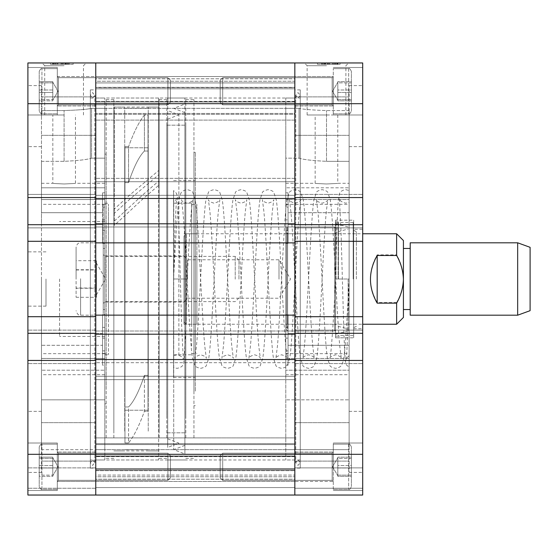 <?xml version="1.0" encoding="UTF-8"?>
<svg xmlns="http://www.w3.org/2000/svg" width="558" height="558" viewBox="0 0 558 558"><rect width="100%" height="100%" fill="white"/><g stroke="black" fill="none" stroke-linecap="round" stroke-linejoin="round"><path stroke-width="0.42" stroke-dasharray="2.79 2.09" d="M326.458 114.99L337.771 114.99L326.458 114.99M326.458 183.98C311.866 183.254 311.866 183.254 326.458 183.98C311.866 183.254 311.866 183.254 326.458 183.98C341.05 183.254 341.05 183.254 326.458 183.98C341.05 183.254 341.05 183.254 326.458 183.98M326.507 62.963L304.389 62.963L326.507 62.963M326.507 65.704L307.13 65.704L326.507 65.704M326.507 114.99L307.13 114.99L326.507 114.99M362.7 116.127L362.7 85.583L362.7 116.127M349.127 116.127L349.127 85.583L349.127 116.127M362.7 441.873L362.7 472.417L362.7 441.873M349.127 441.873L349.127 472.417L349.127 441.873M294.833 116.127L294.833 96.897L294.833 116.127M294.833 441.873L294.833 461.103L294.833 441.873M362.7 91.24L362.7 114.99L362.7 91.24M333.293 91.24L333.293 114.99L333.293 91.24M294.833 91.24L294.833 76.537L294.833 91.24L294.833 76.537L294.833 91.24L294.833 78.797L294.833 87.62L95.767 87.62L95.767 78.797L95.767 88.82L95.767 87.62L294.833 87.62L294.833 88.82L294.833 78.797L95.767 78.797L95.767 105.943L95.767 76.537L95.767 103.683L95.767 78.797L294.833 78.797L294.833 227.873L362.7 227.873L362.7 62.963L294.833 62.963L294.833 103.683L294.833 62.963L95.767 62.963L95.767 103.683L95.767 76.537L57.307 76.537L57.307 114.99L57.307 67.49L57.307 105.943L57.307 76.537L57.307 105.943L57.307 76.537L294.833 76.537L95.767 76.537L95.767 181.727L95.767 62.963L27.9 62.963L27.9 103.683L294.833 103.683L294.833 91.24M362.7 466.76L362.7 443.01L362.7 466.76M333.293 466.76L333.293 443.01L333.293 466.76M362.7 360.44L294.833 360.44L362.7 360.44L294.833 360.44L294.833 481.463L294.833 452.057L294.833 479.203L294.833 470.38L95.767 470.38L95.767 479.203L95.767 470.38L294.833 470.38L294.833 469.18L294.833 479.203L95.767 479.203L95.767 454.317L95.767 479.203L294.833 479.203L294.833 454.317L294.833 495.037L294.833 467.89L362.7 467.89L362.7 488.25L362.7 467.89L362.7 488.25L362.7 467.89L294.833 467.89L362.7 467.89L294.833 467.89L294.833 488.25L294.833 467.89L294.833 488.25L362.7 488.25L362.7 495.037L362.7 488.25L362.7 495.037L362.7 488.25L294.833 488.25L362.7 488.25L294.833 488.25L362.7 488.25L294.833 488.25L362.7 488.25L294.833 488.25L294.833 495.037L294.833 488.25L294.833 495.037L362.7 495.037L362.7 316.7L294.833 316.7L294.833 333.293L294.833 330.127L362.7 330.127L362.7 333.293L362.7 330.127L294.833 330.127L362.7 330.127L294.833 330.127L294.833 363.607L294.833 330.127L294.833 333.293L362.7 333.293M349.127 278.037L349.127 190.536L349.127 333.538L288.047 333.538L288.047 353.43L288.047 327.379L285.787 327.379L285.787 108.343L285.787 192.817L288.047 192.817L288.047 230.621L288.047 204.57L285.787 204.57L285.787 199.548L285.787 358.452L285.787 204.347L285.787 314.607L288.047 314.607L288.047 338.113L285.787 338.113L285.787 374.69L285.787 338.113L288.047 338.113L288.047 314.607L285.787 314.607L285.787 327.379L288.047 327.379L288.047 333.538L349.127 333.538L349.127 358.452L285.787 358.452L285.787 353.43L285.787 358.452L349.127 358.452L349.127 199.548L285.787 199.548L349.127 199.548L349.127 374.69L349.127 183.31L349.127 353.653L349.127 279L335.553 279L349.127 279L349.127 202.317L349.127 367.436C345.353 362.567 345.374 371.614 343.812 330.28L341.029 231.354L339.383 198.488C339.376 200.468 341.496 202.045 345.744 203.217L349.127 202.303L349.127 366.773L349.127 190.536L345.744 189.643C342.466 190.083 340.373 191.436 339.466 193.717L338.281 200.231C337.346 214.914 336.439 241.168 335.553 279C333.768 317.551 331.096 355.892 329.89 358.341C329.806 357.113 331.71 355.927 335.595 354.783C339.473 355.927 341.377 357.113 341.294 358.341L339.731 345.897C336.537 311.008 333.426 218.806 330.252 199.883L327.818 192.545C327.581 191.401 325.67 190.431 322.092 189.643C318.52 190.431 316.609 191.401 316.365 192.545L313.931 199.883C310.764 218.806 307.646 311.008 304.452 345.897L302.896 358.341C302.813 357.113 304.71 355.927 308.595 354.783C312.48 355.927 314.384 357.113 314.3 358.341L312.738 345.897C309.544 311.008 306.426 218.806 303.259 199.883L300.825 192.545C300.581 191.401 298.676 190.431 295.098 189.643C291.52 190.431 289.616 191.401 289.372 192.545L286.938 199.883C283.771 218.806 280.653 311.008 277.459 345.897L275.896 358.341C275.819 357.113 277.717 355.927 281.602 354.783C285.487 355.927 287.384 357.113 287.307 358.341L285.745 345.897C282.55 311.008 279.432 218.806 276.266 199.883L273.832 192.545C273.587 191.401 271.683 190.431 268.105 189.643C264.527 190.431 262.623 191.401 262.379 192.545L259.944 199.883C256.778 218.806 253.66 311.008 250.465 345.897L248.903 358.341C248.819 357.113 250.723 355.927 254.608 354.783C258.494 355.927 260.391 357.113 260.307 358.341L258.752 345.897C255.557 311.008 252.439 218.806 249.273 199.883L246.838 192.545C246.594 191.401 244.683 190.431 241.112 189.643C237.534 190.431 235.622 191.401 235.385 192.545L232.951 199.883C229.777 218.806 226.66 311.008 223.472 345.897L221.91 358.341C221.826 357.113 223.73 355.927 227.608 354.783C231.493 355.927 233.397 357.113 233.314 358.341L231.751 345.897C228.557 311.008 225.439 218.806 222.272 199.883L219.838 192.545C219.601 191.401 217.69 190.431 214.112 189.643C210.54 190.431 208.629 191.401 208.385 192.545L205.951 199.883C202.784 218.806 199.666 311.008 196.472 345.897L194.909 358.341C194.833 357.113 196.73 355.927 200.615 354.783C204.5 355.927 206.404 357.113 206.321 358.341L204.758 345.897C201.564 311.008 198.446 218.806 195.279 199.883L192.845 192.545C192.601 191.401 190.696 190.431 187.118 189.643C183.589 190.264 181.462 191.561 180.75 193.542L179.55 196.828C177.437 206.118 175.526 240.742 173.58 279L173.58 367.464L173.58 191.199L173.58 355.697L176.963 354.783C181.21 355.955 183.331 357.532 183.324 359.512L181.685 326.646L178.902 227.72C177.339 186.386 177.353 195.426 173.58 190.564L173.58 355.69L173.58 279L187.153 279L173.58 279M353.653 229.233L353.653 328.767L353.653 229.233L362.7 229.233L362.7 328.767L362.7 229.233M353.653 328.767L362.7 328.767M335.553 220.187L335.553 337.813L335.553 220.187L353.653 220.187L353.653 337.813L353.653 220.187M335.553 337.813L353.653 337.813M285.787 226.973L285.787 331.027L285.787 226.973L335.553 226.973L335.553 331.027L335.553 226.973M285.787 331.027L335.553 331.027M300.267 98.027L300.267 459.973L300.267 98.027L285.787 98.027L285.787 459.973L285.787 98.027M300.267 459.973L285.787 459.973M300.267 468.12L300.267 89.88L300.267 468.12L294.833 468.12L294.833 89.88L294.833 468.12M300.267 89.88L294.833 89.88M322.133 62.963L337.981 62.963L321.324 62.963L328.676 62.963L328.676 64.323L321.324 64.323L337.569 64.323L321.324 64.323L337.569 64.323L321.324 64.323L337.569 64.323L328.676 64.323L328.676 62.963L325.419 62.963L325.419 64.323L325.433 62.963L321.324 62.963L321.324 64.323L337.981 64.323L321.324 64.323L323.096 64.323L321.324 64.323L321.324 62.963L322.133 62.963L322.133 64.323M317.46 64.323L340.08 64.323L317.46 64.323L340.08 64.323L317.46 64.323L317.46 62.963L340.08 62.963L317.46 62.963L340.08 62.963L317.46 62.963L317.46 64.323M362.7 241.3L362.7 224.707L294.833 224.707L294.833 241.3L362.7 241.3L362.7 316.7M362.7 224.707L294.833 224.707L362.7 224.707L362.7 227.873L294.833 227.873L362.7 227.873L294.833 227.873L294.833 194.393L362.7 194.393L294.833 194.393L362.7 194.393L294.833 194.393L294.833 197.56L362.7 197.56M285.787 243.393L285.787 230.621L288.047 230.621L288.047 243.393L288.047 219.887L288.047 243.393L288.047 230.621L285.787 230.621L285.787 279L285.787 243.393L288.047 243.393L285.787 243.393M285.787 365.183L285.787 353.43L288.047 353.43L288.047 338.113L288.047 350.884L285.787 350.884L285.787 449.657L285.787 338.113L285.787 350.884L288.047 350.884L288.047 365.183L285.787 365.183L285.787 353.43L288.047 353.43L288.047 365.183L285.787 365.183M285.787 204.57L285.787 192.817L288.047 192.817L288.047 204.57L285.787 204.57M285.787 158.165L285.787 108.343L285.787 207.116L285.787 158.165L299.053 158.165C303.245 159.602 312.396 160.655 326.507 161.325C312.41 160.655 303.266 159.602 299.053 158.165L285.787 158.165M285.787 219.887L285.787 207.116L288.047 207.116L288.047 219.887L288.047 207.116L285.787 207.116L285.787 219.887L285.787 183.31L285.787 219.887L288.047 219.887L285.787 219.887M294.833 241.3L294.833 316.7L294.833 241.3M362.7 454.317L27.9 454.317L27.9 495.037L95.767 495.037L95.767 467.89L95.767 495.037L294.833 495.037L95.767 495.037L294.833 495.037L95.767 495.037L95.767 454.317L95.767 456.339L294.833 456.339L294.833 454.317L294.833 456.339L95.767 456.339L95.767 454.317L95.767 495.037L362.7 495.037L294.833 495.037L362.7 495.037L294.833 495.037L294.833 468.797L95.767 468.797L95.767 487.573L95.767 468.797L95.767 487.573L95.767 468.797L294.833 468.797L95.767 468.797L294.833 468.797L294.833 487.573L294.833 468.797L294.833 487.573L95.767 487.573L95.767 495.037L95.767 487.573L95.767 495.037L95.767 487.573L294.833 487.573L95.767 487.573L294.833 487.573L95.767 487.573L294.833 487.573L95.767 487.573L294.833 487.573L294.833 495.037L294.833 331.027L95.767 331.027L95.767 242.876L294.833 242.876L294.833 223.8L95.767 223.8L95.767 226.973L95.767 101.382L95.767 197.56L27.9 197.56L27.9 103.683M285.787 279L285.787 353.653L285.787 279M294.833 363.607L362.7 363.607L294.833 363.607M288.047 327.379L288.047 314.607L288.047 327.379M349.127 224.462L288.047 224.462L349.127 224.462L349.127 199.548L349.127 358.452L349.127 224.462M349.127 449.657L285.787 449.657L349.127 449.657L349.127 370.205L285.787 370.205L349.127 370.205L349.127 345.297L349.127 449.657L349.127 399.835L285.787 399.835L349.127 399.835L349.127 345.297L288.047 345.297L349.127 345.297L349.127 449.657M349.127 110.561L349.127 187.795L285.787 187.795L349.127 187.795L349.127 212.703L349.127 161.325L326.507 161.325L349.127 161.325L349.127 212.703L288.047 212.703L349.127 212.703L349.127 110.561L326.507 110.561C312.431 110.1 303.28 109.361 299.053 108.343L285.787 108.343L299.053 108.343L299.053 158.165L299.053 108.343C303.273 109.354 312.417 110.1 326.507 110.561L349.127 110.561L349.127 161.325L349.127 110.561M340.08 64.323L340.08 62.963L340.08 64.323M323.096 62.963L323.096 64.323M324.212 62.963L324.212 64.323M329.548 62.963L321.324 62.963L337.569 62.963L321.324 62.963L337.367 62.963L321.324 62.963L332.763 62.963L329.548 62.963L329.541 64.323L322.97 64.323L335.923 64.323L329.548 64.323L329.548 62.963L332.707 62.963L332.707 64.323L332.707 62.963L328.676 62.963L332.763 62.963L332.763 64.323L332.77 62.963L337.569 62.963L337.569 64.323L337.569 62.963L332.707 62.963L335.923 62.963L335.923 64.323L335.923 62.963L329.548 62.963L329.548 64.323M335.951 62.963L335.951 64.323M337.981 62.963L337.981 64.323M336.927 62.963L336.927 64.323M334.849 62.963L334.849 64.323M329.471 62.963L329.45 64.323M329.443 62.963L329.443 64.323L329.443 62.963L322.97 62.963L322.97 64.323L327.902 64.323L322.97 64.323L322.991 62.963L322.97 64.323L322.97 62.963L329.443 62.963L329.443 64.323M333.321 62.963L333.321 64.323M323.173 62.963L323.173 64.323M324.54 62.963L324.54 64.323M335.721 62.963L325.739 62.963L335.721 62.963L335.721 64.323L325.739 64.323L335.721 64.323M329.562 62.963L329.562 64.323M334.521 62.963L334.521 64.323M325.739 62.963L325.739 64.323M321.324 62.963L321.324 64.323M325.481 62.963L325.481 64.323L325.474 62.963L325.481 64.323L325.474 62.963L322.97 62.963L325.37 62.963L325.37 64.323L325.37 62.963L327.902 62.963L327.902 64.323L327.902 62.963L325.474 62.963M337.569 62.963L337.569 64.323L337.569 62.963M337.367 62.963L337.367 64.323L337.367 62.963M324.819 62.963L324.819 64.323M327.288 62.963L327.288 64.323M328.676 62.963L328.676 64.323L328.676 62.963M325.419 62.963L325.419 64.323M332.763 62.963L332.763 64.323L332.77 62.963M332.707 62.963L332.707 64.323L332.707 62.963M335.923 62.963L335.923 64.323M298 98.027L300.267 95.313L298 92.6L295.74 95.313L298 98.027M298 459.973L300.267 462.687L298 465.4L295.74 462.687L298 459.973M335.553 227.873L335.553 330.127L334.647 331.027L334.647 226.973L334.647 331.027L287.593 331.027L287.593 226.973L287.593 331.027L286.693 330.127L286.693 227.873L287.593 226.973L334.647 226.973L335.553 227.873L335.553 330.127M286.693 325.147L286.693 232.853L286.693 325.147L287.593 324.24L287.593 233.76L287.593 324.24L334.647 324.24L334.647 233.76L335.553 232.853L335.553 325.147L335.553 232.853M286.693 232.853L287.593 233.76L334.647 233.76L334.647 324.24L335.553 325.147M286.693 227.873L286.693 330.127M338.12 279L338.12 221.882L338.12 279M348.108 279L348.108 331.027L348.108 279M336.007 279L336.007 221.882L336.007 279M338.441 279L338.441 222.447L338.441 279M353.2 279L353.2 222.447L353.2 279M356.367 279L356.367 231.647L356.367 279M27.9 454.317L27.9 360.44L95.767 360.44L95.767 363.607L95.767 330.127L95.767 481.463L95.767 476.762L294.833 476.762L95.767 476.762L95.767 475.081L294.833 475.081L95.767 475.081L95.767 470.652L294.833 470.652L95.767 470.652L95.767 469.18L294.833 469.201L95.767 469.201L95.767 481.463L95.767 379.663L95.767 454.317L294.833 454.317L95.767 454.317L294.833 454.317L294.833 379.663L294.833 481.463L294.833 454.317L95.767 454.317L95.767 331.027L294.833 331.027L294.833 334.2L294.833 279L294.833 459.973L294.833 242.876M294.833 449.636L294.833 444.559L95.767 444.559L95.767 449.636L95.767 443.673L95.767 444.559L294.833 444.559L294.833 449.636L95.767 449.636L95.767 456.012L95.767 449.636L294.833 449.636L294.833 456.012L294.833 449.636M95.767 437.89L95.767 376.273L95.767 437.89L294.833 437.89L294.833 443.673L95.767 443.673L294.833 443.673L294.833 437.89L95.767 437.89M294.833 79.927L294.833 76.537L95.767 76.537L333.293 76.537L333.293 105.943L333.293 76.537L333.293 105.943L333.293 76.537L294.833 76.537L294.833 181.727L294.833 113.441L95.767 113.441L294.833 113.441L294.833 108.364L294.833 114.327L95.767 114.327L294.833 114.327L294.833 120.109L95.767 120.109L294.833 120.109L294.833 181.727L95.767 181.727L294.833 181.727L95.767 181.727L294.833 181.727L294.833 178.337L95.767 178.337L294.833 178.337L294.833 79.927M294.833 87.348L294.833 81.238L95.767 81.238L95.767 82.919L95.767 81.238L294.833 81.238L294.833 82.919L95.767 82.919L95.767 87.348L95.767 82.919L294.833 82.919L294.833 87.348L95.767 87.348L95.767 88.82L95.767 87.348L294.833 87.348L294.833 88.82L95.767 88.82L294.833 88.82L294.833 87.348M95.767 279L95.767 459.973L95.767 279M95.767 242.876L95.767 223.8L294.833 223.8L294.833 226.973L95.767 226.973L294.833 226.973L95.767 226.973L294.833 226.973L294.833 195.3L294.833 198.467L294.833 195.3L95.767 195.3L294.833 195.3L95.767 195.3L294.833 195.3L294.833 198.467L294.833 103.683L362.7 103.683M294.833 223.8L294.833 226.973L294.833 223.8L95.767 223.8M294.833 379.663L294.833 437.89L294.833 376.273L95.767 376.273L95.767 379.663L95.767 376.273L294.833 376.273L95.767 376.273L294.833 376.273L294.833 379.663L95.767 379.663L294.833 379.663M294.833 456.618L294.833 456.012L95.767 456.012L95.767 456.618L95.767 456.012L294.833 456.012L294.833 456.618L95.767 456.618L294.833 456.618M294.833 101.661L294.833 103.683L95.767 103.683L294.833 103.683L95.767 103.683L294.833 103.683L294.833 101.382L294.833 108.364L95.767 108.364L294.833 108.364L294.833 101.988L95.767 101.988L294.833 101.988L294.833 101.382L95.767 101.382L294.833 101.661M294.833 279L294.833 98.027L294.833 279M95.767 359.533L95.767 362.7L95.767 359.533L294.833 359.533M95.767 334.2L95.767 331.027L95.767 334.2L294.833 334.2M294.833 315.124L95.767 315.124M294.833 198.467L95.767 198.467M294.833 362.7L95.767 362.7L294.833 362.7M294.833 331.027L95.767 331.027L294.833 331.027M294.833 481.463L95.767 481.463L95.767 466.76L95.767 481.463L95.767 466.76L95.767 481.463L57.307 481.463L57.307 466.76L57.307 490.51L57.307 443.01L57.307 481.463L57.307 452.057L57.307 481.463L333.293 481.463L333.293 452.057L333.293 481.463L333.293 452.057L333.293 481.463L294.833 481.463M64.142 114.99L52.829 114.99L64.142 114.99M64.142 183.98C49.55 183.254 49.55 183.254 64.142 183.98C49.55 183.254 49.55 183.254 64.142 183.98C78.734 183.254 78.734 183.254 64.142 183.98C78.734 183.254 78.734 183.254 64.142 183.98M64.093 62.963L41.976 62.963L64.093 62.963M64.093 65.704L44.717 65.704L64.093 65.704M64.093 114.99L44.717 114.99L64.093 114.99M27.9 116.127L27.9 85.583L27.9 116.127M41.473 116.127L41.473 85.583L41.473 116.127M27.9 441.873L27.9 472.417L27.9 441.873M41.473 441.873L41.473 472.417L41.473 441.873M95.767 116.127L95.767 96.897L95.767 116.127M95.767 441.873L95.767 461.103L95.767 441.873M27.9 91.24L27.9 114.99L27.9 91.24M27.9 466.76L27.9 443.01L27.9 466.76M41.473 199.548L104.813 199.548L104.813 358.452L104.813 199.548L104.813 204.57L104.813 199.548L41.473 199.548L41.473 358.452L104.813 358.452L41.473 358.452L41.473 279L41.473 333.538L102.553 333.538L102.553 353.43L102.553 327.379L104.813 327.379L104.813 230.621L104.813 327.379L104.813 314.607L102.553 314.607L102.553 338.113L102.553 314.607L104.813 314.607L104.813 279L104.813 336.46L104.813 204.347L104.813 327.379L102.553 327.379L102.553 333.538L41.473 333.538L41.473 358.452L41.473 224.462L102.553 224.462L102.553 230.621L102.553 192.817L102.553 212.703L102.553 192.817L104.813 192.817L104.813 187.795L104.813 192.817L102.553 192.817L102.553 204.57L104.813 204.57L104.813 192.817L104.813 204.57L102.553 204.57L102.553 224.462L41.473 224.462L41.473 199.548M59.573 279L59.573 336.46L59.573 279M27.9 279L27.9 306.147L27.9 279M46 279L46 306.147L46 279M41.473 279L41.473 374.69L41.473 279M90.333 459.973L90.333 98.027L90.333 459.973L104.813 459.973L104.813 98.027L104.813 459.973M90.333 98.027L104.813 98.027M90.333 89.88L90.333 468.12L90.333 89.88L95.767 89.88L95.767 468.12L95.767 89.88M90.333 468.12L95.767 468.12M104.813 338.113L102.553 338.113L104.813 338.113L104.813 399.835L104.813 338.113M68.467 62.963L52.619 62.963L69.276 62.963L61.924 62.963L61.924 64.323L69.276 64.323L53.031 64.323L69.276 64.323L53.031 64.323L69.276 64.323L53.031 64.323L61.924 64.323L61.924 62.963L65.181 62.963L65.181 64.323L65.167 62.963L69.276 62.963L69.276 64.323L52.619 64.323L69.276 64.323L67.504 64.323L69.276 64.323L69.276 62.963L68.467 62.963L68.467 64.323M73.14 64.323L50.52 64.323L73.14 64.323L50.52 64.323L73.14 64.323L73.14 62.963L50.52 62.963L73.14 62.963L50.52 62.963L73.14 62.963L73.14 64.323M27.9 316.7L95.767 316.7L95.767 241.3L27.9 241.3L27.9 333.293L95.767 333.293L27.9 333.293L95.767 333.293L95.767 224.707L27.9 224.707L95.767 224.707L27.9 224.707L27.9 227.873L27.9 194.393L27.9 197.56L95.767 197.56L27.9 197.56M27.9 241.3L27.9 224.707M104.813 279L104.813 230.621L102.553 230.621L102.553 243.393L104.813 243.393L104.813 230.621L102.553 230.621L102.553 243.393L102.553 219.887L102.553 243.393L104.813 243.393L104.813 353.653L104.813 279M104.813 449.657L104.813 370.205L104.813 449.657L41.473 449.657L41.473 345.297L102.553 345.297L102.553 350.884L104.813 350.884L102.553 350.884L102.553 338.113L102.553 365.183L102.553 353.43L104.813 353.43L102.553 353.43L102.553 365.183L104.813 365.183L104.813 370.205L104.813 353.43L104.813 365.183L102.553 365.183L102.553 345.297L41.473 345.297L41.473 370.205L104.813 370.205L41.473 370.205L41.473 449.657L104.813 449.657M104.813 108.343L104.813 187.795L104.813 108.343L104.813 158.165L104.813 108.343L91.547 108.343C87.327 109.354 78.183 110.1 64.093 110.561L41.473 110.561L64.093 110.561C78.169 110.1 87.32 109.361 91.547 108.343L104.813 108.343M104.813 207.116L104.813 158.165L104.813 207.116L102.553 207.116L102.553 219.887L104.813 219.887L104.813 207.116L102.553 207.116L102.553 219.887L104.813 219.887L104.813 183.31L104.813 207.116M27.9 333.293L27.9 363.607L27.9 360.44L27.9 363.607L27.9 360.44L95.767 360.44L27.9 360.44M27.9 495.037L27.9 467.89L27.9 495.037L27.9 488.25L27.9 495.037L95.767 495.037L27.9 495.037M95.767 466.76L95.767 452.057L95.767 466.76M95.767 227.873L95.767 194.393L95.767 197.56L95.767 194.393L27.9 194.393L95.767 194.393L27.9 194.393L95.767 194.393L95.767 227.873L27.9 227.873L95.767 227.873M95.767 330.127L27.9 330.127L95.767 330.127M95.767 363.607L27.9 363.607L95.767 363.607M95.767 488.25L27.9 488.25L95.767 488.25M95.767 467.89L27.9 467.89L95.767 467.89M102.553 327.379L102.553 314.607L102.553 327.379M41.473 187.795L104.813 187.795L41.473 187.795L41.473 110.561L41.473 187.795M41.473 212.703L102.553 212.703L41.473 212.703L41.473 161.325L41.473 212.703M41.473 161.325L64.093 161.325C78.19 160.655 87.334 159.602 91.547 158.165L104.813 158.165L91.547 158.165L91.547 108.343L91.547 158.165C87.341 159.602 78.19 160.655 64.093 161.325L41.473 161.325L41.473 110.561L41.473 161.325M41.473 399.835L104.813 399.835L41.473 399.835L41.473 449.657L41.473 345.297L41.473 399.835M57.307 466.76L57.307 443.01L57.307 466.76M57.307 91.24L57.307 67.49L57.307 91.24M50.52 64.323L50.52 62.963L50.52 64.323M67.504 62.963L67.504 64.323M66.388 62.963L66.388 64.323M61.052 62.963L69.276 62.963L53.031 62.963L69.276 62.963L53.233 62.963L69.276 62.963L57.837 62.963L61.052 62.963L61.059 64.323L67.63 64.323L54.677 64.323L61.052 64.323L61.052 62.963L57.892 62.963L57.892 64.323L57.892 62.963L61.924 62.963L57.837 62.963L57.837 64.323L57.83 62.963L53.031 62.963L53.031 64.323L53.031 62.963L57.892 62.963L54.677 62.963L54.677 64.323L54.677 62.963L61.052 62.963L61.052 64.323M54.649 62.963L54.649 64.323M52.619 62.963L52.619 64.323M53.673 62.963L53.673 64.323M55.751 62.963L55.751 64.323M61.129 62.963L61.15 64.323M61.157 62.963L61.157 64.323L61.157 62.963L67.63 62.963L67.63 64.323L62.698 64.323L67.63 64.323L67.609 62.963L67.63 64.323L67.63 62.963L61.157 62.963L61.157 64.323M57.279 62.963L57.279 64.323M67.427 62.963L67.427 64.323M66.06 62.963L66.06 64.323M54.879 62.963L64.861 62.963L54.879 62.963L54.879 64.323L64.861 64.323L54.879 64.323M61.038 62.963L61.038 64.323M56.079 62.963L56.079 64.323M64.861 62.963L64.861 64.323M69.276 62.963L69.276 64.323M65.119 62.963L65.119 64.323L65.126 62.963L65.119 64.323L65.126 62.963L67.63 62.963L65.23 62.963L65.23 64.323L65.23 62.963L62.698 62.963L62.698 64.323L62.698 62.963L65.126 62.963M53.031 62.963L53.031 64.323L53.031 62.963M53.233 62.963L53.233 64.323L53.233 62.963M65.781 62.963L65.781 64.323M63.312 62.963L63.312 64.323M61.924 62.963L61.924 64.323L61.924 62.963M65.181 62.963L65.181 64.323M57.837 62.963L57.837 64.323L57.83 62.963M57.892 62.963L57.892 64.323L57.892 62.963M54.677 62.963L54.677 64.323M92.6 98.027L94.86 95.313L92.6 92.6L90.333 95.313L92.6 98.027M92.6 459.973L94.86 462.687L92.6 465.4L90.333 462.687L92.6 459.973M195.3 191.91L195.3 377.403L195.3 191.91M173.58 191.91L173.58 377.403L173.58 191.91M193.94 391.116L193.94 152.32L193.94 391.116M195.3 391.116L195.3 152.32L195.3 391.116M185.8 437.765L185.8 99.61L185.8 437.765M193.94 437.765L193.94 99.61L193.94 437.765M166.8 415.138L166.8 125.173L166.8 415.138M185.8 415.138L185.8 125.173L185.8 415.138M159.107 437.765L159.107 99.61L159.107 437.765M166.8 437.765L166.8 99.61L166.8 437.765M148.247 431.16L148.247 107.073L148.247 431.16M159.107 431.16L159.107 107.073L159.107 431.16M124.72 395.12L124.72 147.793L124.72 395.12M148.247 395.12L148.247 147.793L148.247 395.12M113.86 431.16L113.86 107.073L113.86 431.16M124.72 431.16L124.72 107.073L124.72 431.16M106.173 437.765L106.173 99.61L106.173 437.765M113.86 437.765L113.86 99.61L113.86 437.765M104.813 389.512L104.813 154.127L104.813 389.512M106.173 389.512L106.173 154.127L106.173 389.512M108.433 211.928L108.433 354.783L108.433 211.928M104.813 211.928L104.813 354.783L104.813 211.928M104.813 306.028L104.813 248.463L104.813 306.028M108.433 306.028L108.433 248.463L108.433 306.028M183.987 258.577L183.987 302.073L183.987 258.577M104.813 258.577L104.813 302.073L104.813 258.577M173.58 346.072L173.58 203.217L173.58 346.072M191.68 346.072L191.68 203.217L191.68 346.072M191.68 238.957L191.68 324.24L191.68 238.957M183.987 238.957L183.987 324.24L183.987 238.957M148.023 115.06L148.023 411.344L144.403 411.344C139.123 425.887 133.843 436.419 128.563 442.94L124.95 442.94L124.95 406.963L128.563 406.963C133.843 401.69 139.123 391.158 144.403 375.374L148.023 375.374L148.023 115.06L148.023 151.037L144.403 151.037C139.123 156.31 133.843 166.842 128.563 182.626L124.95 182.626L124.95 442.94L124.95 147.793L124.95 406.963L128.563 406.963L128.563 442.94L124.95 442.94L124.95 146.656L128.563 146.656C133.843 132.113 139.123 121.581 144.403 115.06L148.023 115.06L148.023 410.207L148.023 151.037L144.403 151.037C139.123 156.31 133.843 166.842 128.563 182.626L124.95 182.626L124.95 146.656L128.563 146.656L128.563 182.626L128.563 146.656C133.843 132.113 139.123 121.581 144.403 115.06L144.403 151.037L144.403 115.06L148.023 115.06M144.403 375.374L144.403 411.344C139.123 425.887 133.843 436.419 128.563 442.94L128.563 406.963C133.843 401.69 139.123 391.158 144.403 375.374L148.023 375.374L148.023 411.344L144.403 411.344L144.403 375.374M158.653 181.113L158.653 185.34L142.883 198.962L114.313 225.355L114.313 221.087L142.883 194.749L158.653 181.113L158.653 459.973L158.653 98.027L158.653 170.525L130.084 194.749L114.313 209.027L114.313 213.261L130.084 198.962L158.653 174.793L158.653 107.073L114.313 107.073L114.313 213.261M114.313 221.087L114.313 209.027M114.313 225.355L114.313 107.073M158.653 185.34L158.653 107.073M158.653 170.525L158.653 174.793M191.68 313.756L191.68 204.347L191.68 313.756M196.883 313.756L196.883 204.347L196.883 313.756M196.883 257.935L196.883 324.24L196.883 257.935M191.68 257.935L191.68 324.24L191.68 257.935M103.23 313.756L103.23 204.347L103.23 313.756M108.433 313.756L108.433 204.347L108.433 313.756M108.433 264.785L108.433 309.537L108.433 264.785M103.23 264.785L103.23 309.537L103.23 264.785M167.7 353.416L167.7 119.154L167.7 353.416M178.874 355.411L178.874 114.857L178.874 355.411M167.7 200.587L167.7 447.439L167.7 200.587M167.7 363.251L167.7 98.027L167.7 363.251M184.893 363.251L184.893 98.027L184.893 363.251M184.893 197.553L184.893 453.954L184.893 197.553M173.719 199.555L173.719 449.657L173.719 199.555M184.893 356.443L184.893 112.639L184.893 356.443M184.893 207.388L184.893 432.827L184.893 207.388M167.7 207.388L167.7 432.827L167.7 207.388M530.1 310.673L530.1 247.327M517.671 242.807L517.671 315.193M410.207 278.749L410.207 309.537L410.207 278.749M403.42 278.749L403.42 309.537L403.42 278.749M410.207 242.807L410.207 315.193M183.987 236.02L183.987 321.98L183.987 236.02L186.253 233.76L186.253 324.24L186.253 233.76L362.7 233.76M183.987 279.188L183.987 256.268L183.987 279.188M187.495 279.16L187.495 259.77L187.495 279.16M279 279.16L279 259.77L279 279.16M396.633 233.76L396.633 254.853L377.18 254.853C368.231 270.665 368.231 286.554 377.18 302.52L396.633 302.52L396.633 324.24M403.42 317.46L403.42 240.547M183.987 321.98L186.253 324.24L362.7 324.24M396.633 302.52C400.839 295.133 403.106 287.189 403.42 278.686C403.113 270.205 400.846 262.26 396.633 254.853M377.18 302.52L377.18 254.853M76.083 297.281L96.443 297.281L96.443 263.167L96.443 288.27L76.083 288.27L76.083 297.281L76.083 260.719L76.083 288.27M76.083 279.251L76.083 247.327L76.083 279.251M103.23 278.805L103.23 303.433L103.23 278.805M238.957 279.146L238.957 260.126L238.957 279.146M235.211 279.181L235.211 256.38L235.211 279.181M103.23 279.286L103.23 242.807L103.23 279.286M96.443 297.281L96.443 288.27M76.083 269.981L96.443 269.981L96.443 294.833L96.443 269.73L76.083 269.73M96.443 269.981L96.443 260.719L76.083 260.719M96.443 260.719L96.443 269.73M96.443 288.019L76.083 288.019M52.787 85.827L52.787 82.193L52.787 82.87L39.213 82.87L39.213 100.838L39.213 90.012L39.213 99.61L52.787 99.61L39.213 99.61L39.213 100.838L52.787 100.838L52.787 85.827L52.787 90.012L39.213 90.012L39.213 81.642L39.213 100.838L52.787 100.838L52.787 82.193L52.787 87.669L52.787 82.87L39.213 82.87L39.213 81.642L39.213 90.012L52.787 90.012L52.787 100.224L52.787 81.642L52.787 100.838L52.787 92.468L39.213 92.468L52.787 92.468L52.787 87.669L52.787 96.653L52.787 81.642L39.213 81.642L52.787 81.642L52.787 85.827M39.213 71.473L39.213 111.147L39.213 71.473M170.413 80.254L170.413 102.302L170.413 80.254M167.909 77.764L167.909 104.813L167.909 77.764M57.307 68.773L57.307 113.86L57.307 68.773M52.787 461.347L52.787 457.713L52.787 458.39L39.213 458.39L39.213 476.358L39.213 465.532L39.213 475.13L52.787 475.13L39.213 475.13L39.213 476.358L52.787 476.358L52.787 461.347L52.787 465.532L39.213 465.532L39.213 457.162L39.213 476.358L52.787 476.358L52.787 457.713L52.787 463.189L52.787 458.39L39.213 458.39L39.213 457.162L39.213 465.532L52.787 465.532L52.787 475.744L52.787 457.162L52.787 476.358L52.787 467.988L39.213 467.988L52.787 467.988L52.787 463.189L52.787 472.173L52.787 457.162L39.213 457.162L52.787 457.162L52.787 461.347M39.213 446.993L39.213 486.667L39.213 446.993M170.413 455.774L170.413 477.822L170.413 455.774M167.909 453.277L167.909 480.333L167.909 453.277M57.307 444.294L57.307 489.38L57.307 444.294M337.813 94.811L337.813 100.838L351.387 100.838L351.387 81.642L351.387 90.012L351.387 81.642L337.813 81.642L351.387 81.642L351.387 82.87L337.813 82.87L337.813 94.811L337.813 90.012L351.387 90.012L351.387 100.838L351.387 82.87L337.813 82.87L337.813 100.838L351.387 100.838L351.387 90.012L337.813 90.012L337.813 81.642L337.813 100.838L337.813 82.256L337.813 92.468L351.387 92.468L337.813 92.468L337.813 100.287L337.813 99.61L351.387 99.61L337.813 99.61L337.813 94.811M351.387 111.007L351.387 71.333L351.387 111.007M220.187 102.226L220.187 80.178L220.187 102.226M222.691 104.723L222.691 77.667L222.691 104.723M333.293 113.706L333.293 68.62L333.293 113.706M337.813 470.331L337.813 476.358L351.387 476.358L351.387 457.162L351.387 465.532L351.387 457.162L337.813 457.162L351.387 457.162L351.387 458.39L337.813 458.39L337.813 470.331L337.813 465.532L351.387 465.532L351.387 476.358L351.387 458.39L337.813 458.39L337.813 476.358L351.387 476.358L351.387 465.532L337.813 465.532L337.813 457.162L337.813 476.358L337.813 457.776L337.813 467.988L351.387 467.988L337.813 467.988L337.813 475.807L337.813 475.13L351.387 475.13L337.813 475.13L337.813 470.331M351.387 486.527L351.387 446.853L351.387 486.527M220.187 477.746L220.187 455.698L220.187 477.746M222.691 480.236L222.691 453.187L222.691 480.236M333.293 489.226L333.293 444.14L333.293 489.226M349.127 279C347.188 317.258 345.269 351.882 343.163 361.172L341.963 364.458C341.245 366.439 339.125 367.736 335.595 368.357C332.017 367.569 330.106 366.599 329.869 365.455L327.427 358.117C324.261 339.194 321.143 246.992 317.955 212.103L316.393 199.659C316.309 200.887 318.213 202.073 322.092 203.217C325.977 202.073 327.881 200.887 327.797 199.659L326.235 212.103C323.04 246.992 319.922 339.194 316.756 358.117L314.321 365.455C314.084 366.599 312.173 367.569 308.595 368.357C305.024 367.569 303.113 366.599 302.868 365.455L300.434 358.117C297.268 339.194 294.15 246.992 290.955 212.103L289.393 199.659C289.316 200.887 291.213 202.073 295.098 203.217C298.983 202.073 300.888 200.887 300.804 199.659L299.241 212.103C296.047 246.992 292.929 339.194 289.762 358.117L287.328 365.455C287.084 366.599 285.18 367.569 281.602 368.357C278.024 367.569 276.119 366.599 275.875 365.455L273.441 358.117C270.274 339.194 267.156 246.992 263.962 212.103L262.399 199.659C262.316 200.887 264.22 202.073 268.105 203.217C271.99 202.073 273.887 200.887 273.811 199.659L272.248 212.103C269.054 246.992 265.936 339.194 262.769 358.117L260.335 365.455C260.091 366.599 258.18 367.569 254.608 368.357C251.03 367.569 249.119 366.599 248.882 365.455L246.448 358.117C243.281 339.194 240.163 246.992 236.969 212.103L235.406 199.659C235.323 200.887 237.227 202.073 241.112 203.217C244.99 202.073 246.894 200.887 246.81 199.659L245.248 212.103C242.06 246.992 238.943 339.194 235.769 358.117L233.335 365.455C233.098 366.599 231.186 367.569 227.608 368.357C224.037 367.569 222.126 366.599 221.882 365.455L219.447 358.117C216.281 339.194 213.163 246.992 209.968 212.103L208.413 199.659C208.329 200.887 210.226 202.073 214.112 203.217C217.997 202.073 219.901 200.887 219.817 199.659L218.255 212.103C215.06 246.992 211.942 339.194 208.776 358.117L206.341 365.455C206.097 366.599 204.193 367.569 200.615 368.357C197.037 367.569 195.133 366.599 194.888 365.455L192.454 358.117C189.288 339.194 186.17 246.992 182.975 212.103L181.413 199.659C181.336 200.887 183.233 202.073 187.118 203.217C190.696 202.415 192.601 201.222 192.824 199.659C191.61 202.115 188.946 240.442 187.153 279L185.668 331.578L183.854 362.428C183.582 365.616 181.28 367.596 176.963 368.357L173.58 367.464L173.58 279.963M326.507 161.325L326.507 110.561L326.507 161.325M294.833 88.799L95.767 88.799L294.833 88.799M64.093 161.325L64.093 110.561L64.093 161.325M80.61 278.714L80.61 315.193L80.61 278.714M105.037 279.181L105.037 256.38L105.037 279.181M41.927 113.706L41.927 68.62L41.927 113.706M58.437 77.764L58.437 104.813L58.437 77.764M41.927 489.226L41.927 444.14L41.927 489.226M58.437 453.277L58.437 480.333L58.437 453.277M348.673 68.773L348.673 113.86L348.673 68.773M332.163 104.723L332.163 77.667L332.163 104.723M348.673 444.294L348.673 489.38L348.673 444.294M332.163 480.236L332.163 453.187L332.163 480.236M285.787 183.31L315.151 183.31L315.151 114.99M307.13 114.99L307.13 65.704L304.389 62.963M349.127 146.663L362.7 146.663L349.127 146.663M349.127 472.417L362.7 472.417L349.127 472.417M294.833 135.35L349.127 135.35L294.833 135.35M294.833 461.103L349.127 461.103L294.833 461.103M333.293 114.99L362.7 114.99L333.293 114.99M294.833 105.943L333.293 105.943L294.833 105.943M333.293 490.51L362.7 490.51L333.293 490.51M285.787 204.347L349.127 204.347M285.787 374.69L349.127 374.69M337.771 114.99L337.771 183.31L349.127 183.31M285.787 353.653L349.127 353.653M294.833 452.057L333.293 452.057L294.833 452.057M333.293 443.01L362.7 443.01L333.293 443.01M333.293 67.49L362.7 67.49L333.293 67.49M294.833 422.65L349.127 422.65L294.833 422.65M294.833 96.897L349.127 96.897L294.833 96.897M349.127 411.337L362.7 411.337L349.127 411.337M349.127 85.583L362.7 85.583L349.127 85.583M345.883 114.99L345.883 65.704L348.624 62.963M300.267 462.687L300.267 95.313L300.267 462.687M295.74 95.313L295.74 462.687L295.74 95.313M338.12 231.647L348.108 229.087M348.108 331.027L336.007 334.13M336.007 221.882L338.12 221.882L338.441 222.447L353.2 222.447M356.367 231.647L353.2 230.14M338.12 324.24L356.367 324.24M338.12 233.76L356.367 233.76M356.367 326.353L353.2 327.86M336.007 336.118L338.12 336.118L338.441 335.553L353.2 335.553M348.108 226.973L336.007 223.87M338.12 326.353L348.108 328.913M294.833 459.973L95.767 459.973M294.833 98.027L95.767 98.027M294.833 469.18L95.767 469.18L294.833 469.18M41.473 183.31L52.829 183.31L52.829 114.99M44.717 114.99L44.717 65.704L41.976 62.963M41.473 146.663L27.9 146.663L41.473 146.663M41.473 472.417L27.9 472.417L41.473 472.417M95.767 135.35L41.473 135.35L95.767 135.35M95.767 461.103L41.473 461.103L95.767 461.103M57.307 114.99L27.9 114.99L57.307 114.99M95.767 105.943L57.307 105.943L95.767 105.943M57.307 490.51L27.9 490.51L57.307 490.51M104.813 336.46L59.573 336.46M46 306.147L27.9 306.147M104.813 204.347L41.473 204.347M104.813 374.69L41.473 374.69M104.813 183.31L75.449 183.31L75.449 114.99M104.813 353.653L41.473 353.653M46 251.853L27.9 251.853M104.813 221.54L59.573 221.54M95.767 452.057L57.307 452.057L95.767 452.057M57.307 443.01L27.9 443.01L57.307 443.01M57.307 67.49L27.9 67.49L57.307 67.49M95.767 422.65L41.473 422.65L95.767 422.65M95.767 96.897L41.473 96.897L95.767 96.897M41.473 411.337L27.9 411.337L41.473 411.337M41.473 85.583L27.9 85.583L41.473 85.583M83.47 114.99L83.47 65.704L86.211 62.963M94.86 462.687L94.86 95.313L94.86 462.687M90.333 95.313L90.333 462.687L90.333 95.313M173.58 377.403L195.3 377.403M193.94 152.32L195.3 152.32M185.8 99.61L193.94 99.61M166.8 125.173L185.8 125.173M159.107 99.61L166.8 99.61M148.247 107.073L159.107 107.073M124.72 147.793L148.247 147.793M113.86 107.073L124.72 107.073M106.173 99.61L113.86 99.61M104.813 154.127L106.173 154.127M104.813 354.783L108.433 354.783M104.813 248.463L103.23 248.463M104.813 302.073L183.987 302.073M173.58 203.217L191.68 203.217M183.987 324.24L196.883 324.24M183.987 233.76L196.883 233.76M173.58 354.783L191.68 354.783M104.813 255.927L183.987 255.927M104.813 309.537L103.23 309.537M104.813 203.217L108.433 203.217M104.813 403.873L106.173 403.873M106.173 458.39L113.86 458.39M113.86 450.927L124.72 450.927M124.72 410.207L148.247 410.207M148.247 450.927L159.107 450.927M159.107 458.39L166.8 458.39M166.8 432.827L185.8 432.827M185.8 458.39L193.94 458.39M193.94 405.68L195.3 405.68M173.58 180.597L195.3 180.597M148.023 108.21L124.95 108.21M148.023 147.793L124.95 147.793M148.023 410.207L124.95 410.207M148.023 449.79L124.95 449.79M158.653 459.973L114.313 459.973M158.653 98.027L114.313 98.027M158.653 450.927L114.313 450.927M191.68 353.653L196.883 353.653M191.68 204.347L196.883 204.347M103.23 353.653L108.433 353.653M103.23 204.347L108.433 204.347M167.7 438.846L178.874 443.143L167.7 447.439M167.7 119.154L178.874 114.857L167.7 110.561M167.7 459.973L184.893 459.973M184.893 112.639L173.719 108.343L184.893 104.046M184.893 445.361L173.719 449.657L184.893 453.954M167.7 125.173L184.893 125.173M167.7 432.827L184.893 432.827M167.7 98.027L184.893 98.027M183.987 301.732L187.495 298.23L279 298.23L290.551 279L279 259.77L187.495 259.77L183.987 256.268M96.443 294.833L105.588 279L96.443 263.167M103.23 315.193L80.61 315.193C78.643 315.661 77.137 314.154 76.083 310.673M238.957 260.126L235.211 256.38L105.037 256.38L103.23 254.567M238.957 297.874L235.211 301.62L105.037 301.62L103.23 303.433M103.23 242.807L80.61 242.807C78.336 242.618 76.83 244.125 76.083 247.327M58.011 91.24L52.787 82.193L58.011 91.24L52.787 100.287L58.011 91.24M41.927 113.86C41.69 114.676 40.783 113.769 39.213 111.147C40.783 113.769 41.69 114.676 41.927 113.86L57.307 113.86L41.927 113.86M58.437 77.667L57.307 76.537L58.437 77.667L167.909 77.667L58.437 77.667M170.413 102.302L167.909 104.813L58.437 104.813L57.307 105.943L58.437 104.813L167.909 104.813L170.413 102.302M57.307 68.62L41.927 68.62C41.69 67.811 40.783 68.711 39.213 71.333C40.629 68.676 41.536 67.769 41.927 68.62L57.307 68.62M170.413 80.178L167.909 77.667L170.413 80.178M58.011 466.76L52.787 457.713L58.011 466.76L52.787 475.807L58.011 466.76M41.927 489.38C41.69 490.189 40.783 489.289 39.213 486.667C40.783 489.289 41.69 490.189 41.927 489.38L57.307 489.38L41.927 489.38M58.437 453.187L57.307 452.057L58.437 453.187L167.909 453.187L58.437 453.187M170.413 477.822L167.909 480.333L58.437 480.333L57.307 481.463L58.437 480.333L167.909 480.333L170.413 477.822M57.307 444.14L41.927 444.14C41.69 443.324 40.783 444.231 39.213 446.853C40.629 444.189 41.536 443.289 41.927 444.14L57.307 444.14M170.413 455.698L167.909 453.187L170.413 455.698M332.589 91.24L337.813 82.193L332.589 91.24L337.813 100.287L332.589 91.24M348.673 113.86C349.224 114.606 350.124 113.699 351.387 111.147C350.033 113.727 349.127 114.634 348.673 113.86L333.293 113.86L348.673 113.86M332.163 77.667L333.293 76.537L332.163 77.667L222.691 77.667L332.163 77.667M220.187 102.302L222.691 104.813L332.163 104.813L333.293 105.943L332.163 104.813L222.691 104.813L220.187 102.302M333.293 68.62L348.673 68.62C349.21 67.874 350.117 68.78 351.387 71.333C350.033 68.753 349.127 67.846 348.673 68.62L333.293 68.62M220.187 80.178L222.691 77.667L220.187 80.178M332.589 466.76L337.813 457.713L332.589 466.76L337.813 475.807L332.589 466.76M348.673 489.38C349.224 490.119 350.124 489.22 351.387 486.667C350.124 489.22 349.224 490.119 348.673 489.38L333.293 489.38L348.673 489.38M332.163 453.187L333.293 452.057L332.163 453.187L222.691 453.187L332.163 453.187M220.187 477.822L222.691 480.333L332.163 480.333L333.293 481.463L332.163 480.333L222.691 480.333L220.187 477.822M333.293 444.14L348.673 444.14C349.21 443.394 350.117 444.301 351.387 446.853C350.117 444.301 349.21 443.394 348.673 444.14L333.293 444.14M220.187 455.698L222.691 453.187L220.187 455.698M349.127 355.725C347.132 357.448 346.148 358.717 346.19 359.512C346.846 358.243 348.08 323.598 349.12 281.009M173.594 276.921L175.017 226.973L176.516 198.488C176.565 199.276 175.589 200.545 173.587 202.275"/><path stroke-width="0.84" d="M27.9 103.683L95.767 103.683L95.767 315.124L294.833 315.124L294.833 103.683L95.767 103.683L95.767 197.56L27.9 197.56L27.9 62.963L95.767 62.963L95.767 103.683L95.767 62.963L294.833 62.963L294.833 103.683L294.833 62.963L362.7 62.963L362.7 103.683L294.833 103.683L294.833 197.56L362.7 197.56L362.7 103.683M362.7 197.56L362.7 224.707L294.833 224.707L294.833 241.3L362.7 241.3L362.7 224.707M362.7 454.317L362.7 495.037L294.833 495.037L294.833 454.317L362.7 454.317L362.7 241.3M362.7 360.44L294.833 360.44L294.833 495.037L95.767 495.037L95.767 360.44L27.9 360.44L27.9 316.7L95.767 316.7L95.767 333.293L27.9 333.293M362.7 316.7L294.833 316.7L294.833 333.293L362.7 333.293M294.833 315.124L294.833 334.2L95.767 334.2L95.767 315.124M294.833 359.533L95.767 359.533L95.767 454.317L294.833 454.317L294.833 334.2M95.767 359.533L95.767 334.2M294.833 242.876L95.767 242.876M294.833 223.8L95.767 223.8M294.833 198.467L95.767 198.467M95.767 241.3L27.9 241.3L27.9 224.707L95.767 224.707L95.767 241.3M27.9 241.3L27.9 316.7M27.9 197.56L27.9 224.707M27.9 454.317L95.767 454.317L95.767 495.037L27.9 495.037L27.9 360.44M517.671 242.807L530.1 247.327L530.1 310.673L517.671 315.193L517.671 242.807L410.207 242.807L410.207 315.193L517.671 315.193M396.633 233.76L403.42 240.54L403.42 317.46L396.633 324.24L396.633 303.147L377.18 303.147C368.231 287.335 368.231 271.446 377.18 255.48L396.633 255.48L396.633 233.76L362.7 233.76M396.633 255.48C400.846 262.888 403.113 270.832 403.42 279.314C403.106 287.816 400.839 295.761 396.633 303.147M377.18 255.48L377.18 303.147M410.207 309.537L403.42 309.537M362.7 324.24L396.633 324.24M410.207 248.463L403.42 248.463"/></g></svg>
